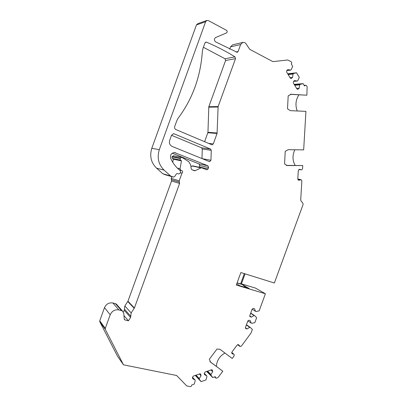 <?xml version="1.0" encoding="UTF-8"?>
<svg xmlns="http://www.w3.org/2000/svg" width="407" height="407" viewBox="0 0 407 407"><rect width="100%" height="100%" fill="white"/><g stroke="black" fill="none" stroke-linecap="round" stroke-linejoin="round"><path stroke-width="0.61" d="M204.609 141.717L207.952 132.3L208.811 106.736L218.127 106.542L235.516 58.649L234.946 56.848C226.017 51.297 216.549 46.408 206.547 42.18L205.805 42.13L204.986 42.923L202.94 48.57L202.35 51.435C200.61 76.658 192.562 98.881 178.205 118.096L176.852 120.594L174.695 126.557C174.338 127.925 174.745 128.933 175.921 129.579L211.869 144.77M249.954 316.621L249.786 315.618L252.162 309.117L253.337 308.394L254.497 308.72L255.54 311.324L256.201 311.508L259.147 310.867L265.405 293.762L255.474 288.08L241.427 283.842M99.791 321.759L117.465 356.145L123.479 364.825L105.316 329.405L99.791 321.759L99.746 320.797L104.507 307.651L110.205 314.789L105.271 328.413L105.316 329.405M124.237 318.981L125.091 319.988L124.237 318.986L123.764 313.263L122.354 310.928L118.844 309.905L112.871 302.976C109.035 302.421 106.247 303.978 104.507 307.651M112.871 302.976L116.275 303.983L117.389 305.255M123.301 311.864L124.298 310.373L124.832 305.962L127.951 301.216L171.556 180.957L171.179 178.393L171.815 176.648M172.761 162.307L173.341 159.188L172.375 158.42L171.973 156.899L173.647 155.749M190.898 166.529L192.949 165.898M199.089 167.246L199.72 165.588L199.064 163.94L172.232 153.195M165.471 174.817L162.831 173.748L156.517 168.122C151.017 162.678 149.445 156.079 151.791 148.331L159.31 149.669C156.873 157.702 158.481 164.535 164.133 170.167L156.517 168.122M287.668 73.794L296.545 72.787L293.605 73.499L293.02 74.018L292.587 77.391L291.122 78.51L290.288 78.073L286.599 72.049L286.793 70.503L287.83 69.592L290.649 70.116L291.234 69.597L292.689 66.402L291.29 63.935C291.936 63.085 291.865 62.322 291.081 61.645L287.678 60.002L272.883 61.63L249.725 49.328L246.123 43.931C245.253 42.674 244.154 42.175 242.826 42.425L240.649 44.511L238.09 51.552L237.245 52.345L215.629 41.89C214.006 40.318 214.021 38.863 215.669 37.52L226.475 32.942C227.462 32.117 227.462 31.242 226.465 30.306L208.394 20.589L206.888 20.442L205.632 21.729L196.433 24.959L151.791 148.331M196.433 24.959L197.654 23.718L206.812 20.467M229.69 49.196L230.54 46.846L240.649 44.511M242.826 42.425L232.656 44.831L230.54 46.846M208.811 106.736L225.59 60.495L225.03 58.761L203.403 47.283M201.984 158.562L202.264 149.008L201.521 147.782L171.525 135.297M218.127 106.542L217.073 133.476L207.865 132.743M217.073 133.476L213.278 143.936L212.108 144.8M290.512 94.302L291.188 94.271L288.197 95.833L287.505 108.796L290.298 110.653L305.927 111.365L303.668 149.878L288.181 149.69L285.231 151.338L284.559 163.899L287.139 165.557L302.747 165.537L302.569 168.529L302.004 169.587L301.216 169.887L299.404 169.322L298.29 170.558L297.802 178.999L298.682 180.204L301.236 179.777L301.841 180.937L300.717 200.025L300.971 200.87L302.925 203.261L303.088 204.512L274.369 283.002L240.868 272.548L236.294 285.068L265.405 293.762M291.188 94.271L306.878 95.207L307.132 86.645L306.573 85.709L305.621 85.2L304.238 85.516M296.545 72.787L299.313 77.361L297.873 80.53L297.293 81.049L294.515 80.55L293.493 81.461L293.299 82.987L296.922 88.904L297.715 89.331L299.191 88.212L299.618 84.88L300.198 84.361L303.098 83.633L304.512 85.969L305.087 85.45M205.632 21.729L159.31 149.669M162.831 173.748L170.625 175.987L164.133 170.167M170.625 175.987L173.443 177.106L174.649 176.521L176.44 173.87L177.035 173.58L178.978 173.926L180.321 173.031L180.642 172.146L180.179 170.548C176.109 167.435 172.97 163.416 170.762 158.481C169.963 155.072 171.199 153.093 174.466 152.544L207.936 165.771L208.608 167.481L199.72 165.588M192.653 165.832L201.668 167.821L206.812 169.816L208.079 168.936L208.608 167.481M201.343 167.745L195.248 170.625L194.297 170.675L191.977 169.765L191.198 168.737L190.664 164.799L188.716 161.676L182.066 157.448L173.336 155.688M171.179 178.393L179.212 180.784L181.98 173.148C182.941 172.247 182.911 171.423 181.893 170.67L180.794 170.243L180.011 168.732L181.486 160.892L180.494 160.093L180.082 158.521L181.486 157.265M179.212 180.784L179.401 182.107L171.367 179.675M125.091 319.988L128.419 320.787L130.616 317.485L131.171 312.922L134.396 308.002L179.589 183.435L179.401 182.107M118.844 309.905C114.891 309.351 112.011 310.979 110.205 314.789M210.032 361.742L222.797 371.179L218.284 377.258L216.61 378.123L215.741 378.052L215.242 376.668L212.734 377.554L211.04 375.229L210.938 374.486L212.703 371.728L212.179 369.877L211.457 369.815L205.072 372.023L204.263 373.285L204.451 374.598L206.817 375.926L206.924 376.673L206.008 379.919L201.104 381.649L199.369 379.314L199.262 378.566L201.048 375.783L200.529 373.931L199.771 373.86L193.279 376.109L192.455 377.386L192.653 378.703L195.07 380.031L195.182 380.784L194.261 384.06L191.687 385.047C191.636 386.08 191.107 386.609 190.105 386.63L186.686 385.887L176.623 375.498L123.479 364.825M210.577 362.261L209.335 359.254L216.941 349.099L219.846 349.211L232.214 358.481L234.02 356.054L234.259 354.904L233.786 354.176L231.7 352.813M250.168 316.768L251.424 317.119L254.009 315.517L254.67 315.7L256.649 317.704L254.838 322.639L251.887 323.311L251.226 323.133L250.168 320.553L249.008 320.238L247.827 320.97L245.452 327.467L245.813 328.597L247.1 328.942L249.695 327.325L250.356 327.498L252.34 329.472L251.053 332.992L241.488 345.981L240.267 346.53L238.497 344.673L237.078 345.126L231.99 351.969L232.056 353.581L233.196 354.08M174.349 133.913L210.511 149.048L211.269 150.315L210.948 160.277L209.63 161.61L209.279 161.528L172.125 146.428C169.78 145.172 168.956 143.178 169.663 140.446L171.545 135.236L173.53 133.755L174.349 133.913L173.153 133.796M224.959 353.022C219.719 356.028 216.855 360.454 216.366 366.305M222.797 371.179L209.931 361.609M254.67 315.7L250.717 313.069M254.009 315.517L250.641 313.278M251.424 317.119L249.715 315.959M255.54 311.324L252.157 309.132M245.075 273.86L241.361 284.03L237.103 282.855M236.721 283.898L239.86 285.765L249.176 288.553L242.399 284.579L237.062 282.972M306.878 95.207L290.333 94.338M298.911 94.851C295.675 99.883 295.116 105.255 297.237 110.969M294.831 149.771C292.307 155.332 292.414 160.536 295.161 165.384M302.747 165.537L286.33 165.4M294.134 84.351L303.098 83.633M300.198 84.361L294.419 84.814M297.293 81.049L293.589 81.375M299.191 88.212L296.606 88.385M299.618 84.88L294.688 85.261M292.587 77.391L290.028 77.651M293.02 74.018L288.136 74.557M293.605 73.499L287.881 74.14M290.649 70.116L286.696 70.604M173.341 159.188L181.486 160.892M180.423 172.741L181.98 173.148M128.419 320.787L123.957 315.618M206.675 371.469L212.734 377.554M195.263 375.422L201.104 381.649M211.04 375.229L207.132 371.311M206.817 375.926L204.268 373.326M210.938 374.486L207.601 371.153M212.703 371.728L210.938 369.994M195.07 380.031L192.45 377.187M201.048 375.783L199.349 374.008M199.262 378.566L196.042 375.152M199.369 379.314L195.604 375.305M244.337 273.631L240.588 283.903M245.96 287.591L242.399 284.579M250.356 327.498L246.459 324.72M249.695 327.325L246.372 324.954M247.1 328.942L245.396 327.706M251.226 323.133L247.899 320.818M208.725 107.183L218.04 107.005M235.516 58.649L225.59 60.495M234.946 56.848L225.03 58.761M206.547 42.18L205.189 42.552M213.278 143.936L208.496 143.361M217.165 133.013L207.952 132.3M250.264 316.804L249.883 316.544M298.774 180.209L298.423 180.138M299.343 180.199L298.163 179.97M300.03 179.904L297.863 179.487M300.631 169.602L299.145 169.363M286.386 165.415L287.317 165.563M298.173 89.118L297.176 89.184M291.56 78.302L290.603 78.398M238.09 51.552L235.943 51.999M163.202 173.972L171.006 176.221M165.288 174.766L173.153 177.035M175.676 152.803L174.227 152.544M207.936 165.771L199.064 163.94M208.079 168.936L199.211 166.997M180.215 158.155L172.1 156.547M180.082 158.521L171.973 156.899M180.494 160.093L172.375 158.42M180.011 168.732L177.33 168.076M180.794 170.243L179.329 169.877M181.893 170.67L179.599 170.095M179.589 183.435L171.556 180.957M134.396 308.002L127.951 301.216M134.234 308.318L127.793 301.521M131.171 312.922L124.832 305.962M130.764 316.244L124.44 309.167M130.616 317.485L124.298 310.373M121.464 310.556L115.41 303.617M212.52 370.426L211.844 369.765M200.86 374.471L200.229 373.814M215.344 377.406L214.769 376.836M105.271 328.413L99.746 320.797M232.504 353.922L231.863 353.378M239.408 345.721L237.978 344.576M192.058 165.954L200.727 167.867M195.248 170.625L192.531 169.984M245.935 328.642L245.518 328.337M210.948 160.277L202.31 158.694M211.269 150.315L202.264 149.008M210.511 149.048L201.521 147.782M300.798 179.614L297.802 179.039M301.053 169.861L298.86 169.5M286.553 165.466L287.139 165.557M304.115 85.312L305.621 85.2M206.812 169.816L206.517 169.75M124.328 319.358L124.74 319.841M122.354 310.928L116.275 303.983M214.581 376.902L215.491 377.803M231.837 353.332L232.606 353.988M231.751 352.452L233.786 354.176M237.668 344.658L239.621 346.23M194.612 170.752L194.292 170.675M209.63 161.61L209.356 161.554"/></g></svg>
